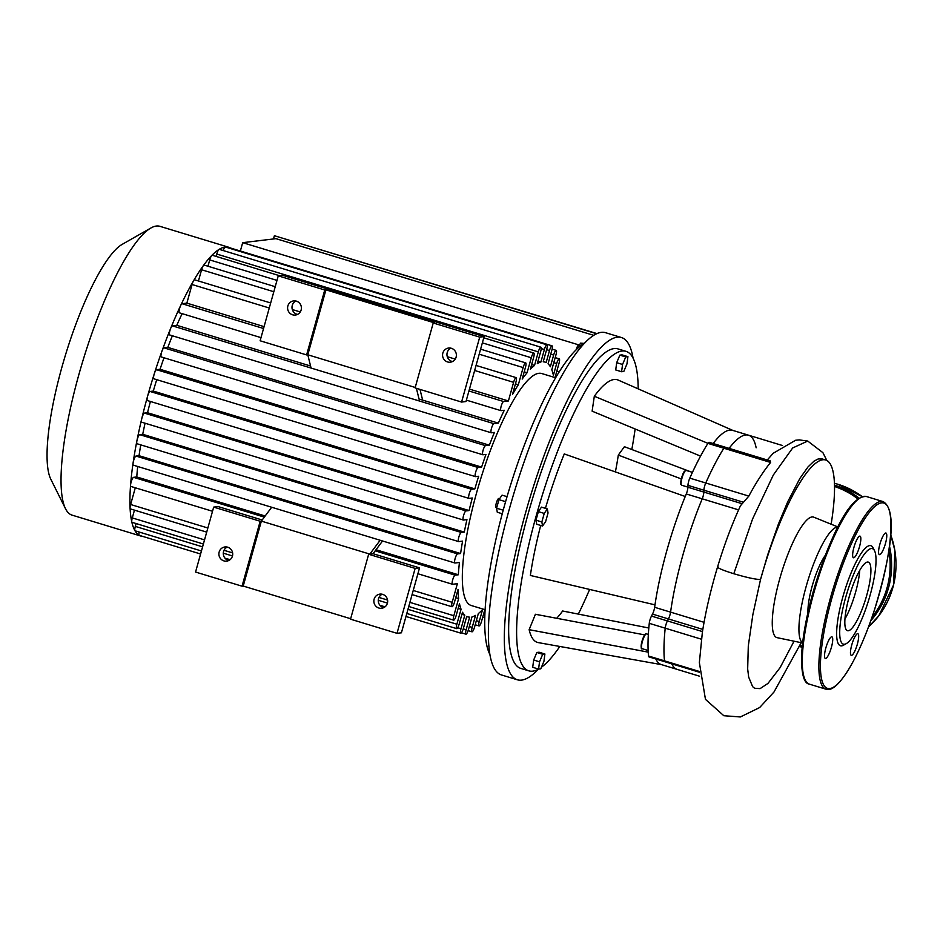 <?xml version="1.0" encoding="UTF-8"?>
<svg xmlns="http://www.w3.org/2000/svg" width="943" height="943" viewBox="0 0 943 943"><rect width="100%" height="100%" fill="white"/><g stroke="black" fill="none" stroke-linecap="round" stroke-linejoin="round"><path stroke-width="1.41" d="M825.608 658.462A11.292 2.581 106.9 0 0 831.255 647.853A11.292 2.581 106.9 0 0 831.915 636.843A11.292 2.581 106.9 0 0 826.151 646.886A11.292 2.581 106.9 0 0 825.337 658.438A11.292 2.581 106.9 0 0 825.608 658.462M853.957 547.282A11.292 2.581 106.9 0 0 853.45 557.749A11.292 2.581 106.9 0 0 859.214 547.694A11.292 2.581 106.9 0 0 860.028 536.143A11.292 2.581 106.9 0 0 853.957 547.282M885.701 533.007A11.292 2.581 106.9 0 0 880.043 543.616A11.292 2.581 106.9 0 0 879.395 554.637A11.292 2.581 106.9 0 0 885.147 544.582A11.292 2.581 106.9 0 0 885.96 533.031A11.292 2.581 106.9 0 0 885.701 533.007M857.352 644.187A11.292 2.581 106.9 0 0 857.847 633.72A11.292 2.581 106.9 0 0 852.095 643.774A11.292 2.581 106.9 0 0 851.281 655.326A11.292 2.581 106.9 0 0 857.352 644.187M874.55 550.771L873.135 547.918A52.289 11.964 106.9 0 0 845.282 588.845A52.289 11.964 106.9 0 0 841.663 645.861A52.289 11.964 106.9 0 0 843.549 645.177L846.319 643.609A49.92 11.422 106.9 0 0 868.786 599.736A49.92 11.422 106.9 0 0 874.55 550.771A49.92 11.422 106.9 0 0 847.957 589.835A49.92 11.422 106.9 0 0 844.504 644.258A49.92 11.422 106.9 0 0 846.319 643.609M844.94 619.009A35.834 8.192 106.9 0 0 859.721 570.432A35.834 8.192 106.9 0 1 855.643 591.98A35.834 8.192 106.9 0 1 844.94 619.009M848.276 630.761A35.834 8.192 106.9 0 0 866.228 597.072A35.834 8.192 106.9 0 0 868.291 562.122A35.834 8.192 106.9 0 0 850.02 594.019A35.834 8.192 106.9 0 0 847.439 630.69A35.834 8.192 106.9 0 0 848.276 630.761M671.746 663.825A122.413 28.007 106.9 0 0 677.239 669.412A122.413 28.007 -73.1 0 1 671.746 663.825M699.388 672.229L648.949 656.894A5.941 1.356 -73.1 0 1 648.536 656.01L664.485 660.854A5.941 1.356 106.9 0 0 664.898 661.738A5.941 1.356 -73.1 0 1 664.485 660.854A134.295 30.718 -73.1 0 1 665.216 628.179A134.295 30.718 106.9 0 0 664.485 660.854L699.364 671.463M540.716 525.451A137.265 31.402 -73.1 0 0 530.355 575.454L654.984 604.852A122.413 28.007 -73.1 0 1 685.243 496.489A122.413 28.007 -73.1 0 1 686.28 493.967A5.941 1.356 106.9 0 0 687.918 487.225L687.966 485.362A5.941 1.356 -73.1 0 1 689.805 478.136A134.295 30.718 -73.1 0 1 707.91 443.387A5.941 1.356 -73.1 0 1 709.148 442.302L725.096 447.147A5.941 1.356 106.9 0 0 723.847 448.231A5.941 1.356 -73.1 0 1 725.096 447.147L770.183 460.868L770.584 462.447C763.229 471.571 755.968 482.792 748.825 496.089L740.479 505.719C731.815 524.614 724.177 545.03 717.564 566.955C710.609 590.153 705.541 611.936 702.37 632.305L699.364 662.575L705.458 699.341L723.811 715.713L740.349 716.963L759.634 707.556L773.991 692.009L801.185 642.69M648.536 656.01A134.295 30.718 -73.1 0 1 649.267 623.335A5.941 1.356 -73.1 0 1 651.472 616.074L667.408 620.918A5.941 1.356 106.9 0 0 665.216 628.179A5.941 1.356 -73.1 0 1 667.408 620.918L668.434 618.95L667.408 620.918L702.476 631.586M651.472 616.074L652.497 614.093A5.941 1.356 106.9 0 0 654.642 607.292L670.579 612.137A5.941 1.356 -73.1 0 1 668.434 618.95A5.941 1.356 106.9 0 0 670.579 612.137A122.413 28.007 -73.1 0 1 702.217 498.812A122.413 28.007 106.9 0 0 670.579 612.137L704.056 622.321M782.49 445.52L748.494 435.183A122.413 28.007 106.9 0 0 729.104 448.373A122.413 28.007 -73.1 0 1 748.494 435.183A122.413 28.007 -73.1 0 1 756.145 447.784M707.91 443.387L723.847 448.231A134.295 30.718 106.9 0 0 705.753 482.993A5.941 1.356 106.9 0 0 703.902 490.207L703.855 492.069A5.941 1.356 -73.1 0 1 702.217 498.812A5.941 1.356 106.9 0 0 703.855 492.069L703.902 490.207A5.941 1.356 -73.1 0 1 705.753 482.993A134.295 30.718 -73.1 0 1 723.847 448.231L770.584 462.447M794.053 641.205L780.085 667.656L767.944 683.439L760.093 688.626L754.577 688.249L752.62 686.645L748.683 677.133L747.669 669.011L748.294 646.014L752.868 614.553L760.529 579.485L767.661 554.92L778.388 524.131L787.7 501.829L799.9 478.396L807.939 467.009L813.998 461.162L818.1 458.993L822.025 458.899L825.691 460.007A121.128 27.712 106.9 0 0 760.529 579.485C755.873 579.509 746.962 577.599 733.807 573.733C721.819 569.961 716.55 567.615 718 566.684M837.903 526.948L813.785 517.177A62.992 14.404 106.9 0 0 781.393 573.144A62.992 14.404 106.9 0 0 777.126 637.668L802.611 642.985M831.137 524.202A121.128 27.712 106.9 0 0 825.691 460.007M837.832 527.102A60.564 13.85 106.9 0 0 807.715 581.147A60.564 13.85 106.9 0 0 802.623 642.808M825.325 555.297A35.834 8.192 106.9 0 0 807.951 612.443M541.848 521.974L544.241 513.416L547.341 508.914L548.048 512.957L545.667 521.514L542.567 526.017L541.848 521.974L535.989 520.182L538.37 511.636L544.241 513.416M538.37 511.636L541.471 507.134L547.341 508.914M535.989 520.182L536.697 524.237L542.567 526.017M499.613 498.706L498.847 498.47A4.75 1.084 106.9 0 0 496.431 502.702A4.75 1.084 106.9 0 0 496.077 507.57A4.75 1.084 106.9 0 0 496.195 507.582M503.197 510.21L496.584 508.194L497.291 512.249L502.242 513.746M507.051 496.655L502.065 495.146L498.965 499.649L496.584 508.194M505.589 501.664L498.965 499.649M540.775 668.811L538.571 669.082L539.537 661.809L542.708 654.265L544.901 654.006L543.946 661.279L540.775 668.811M539.537 661.809L533.667 660.017L532.701 667.29L538.571 669.082A166.982 38.191 -73.1 0 1 528.787 670.838A166.982 38.191 -73.1 0 1 538.441 507.994A166.982 38.191 -73.1 0 1 622.074 351.02A166.982 38.191 -73.1 0 1 625.975 351.326A166.982 38.191 -73.1 0 1 638.187 388.858M533.667 660.017L536.838 652.485L542.708 654.265M536.838 652.485L539.042 652.214L544.901 654.006M579.485 345.456L578.66 345.209A4.75 1.084 106.9 0 0 576.114 349.829M583.281 344.006L580.452 343.146L578.625 347.507M584.33 343.393L580.452 343.146M625.728 356.925L627.932 356.654L626.965 363.927L623.795 371.471L621.59 371.731L622.557 364.458L625.728 356.925L619.857 355.134L622.062 354.874L627.932 356.654M622.557 364.458L616.687 362.678L615.72 369.951L621.59 371.731M616.687 362.678L619.857 355.134M700.543 456.106L592.121 411.16L594.314 396.249L707.934 443.34M594.314 396.249A137.265 31.402 -73.1 0 1 618.136 380.053L732.911 430.444M713.156 443.516A122.413 28.007 -73.1 0 1 732.558 430.338L748.494 435.183M685.243 496.489L564.279 453.937A137.265 31.402 -73.1 0 0 545.431 508.336M556.665 618.29A119.443 27.323 106.9 0 0 562.641 611.005L648.819 628.003M648.23 652.143L529.141 629.676L535.412 614.27L644.729 634.898M661.668 664.674L538.264 642.607A137.265 31.402 -73.1 0 1 529.141 629.676M699.623 676.225L661.302 664.567A122.413 28.007 -73.1 0 1 655.809 658.968M654.642 607.292A122.413 28.007 -73.1 0 1 654.984 604.852M615.39 471.913A119.443 27.323 106.9 0 0 618.302 455.08L624.407 446.711L690.83 471.854M618.302 455.08L681.306 478.926M725.096 447.147A5.941 1.356 -73.1 0 1 725.521 448.679M538.441 669.141A178.864 40.914 -73.1 0 1 517.353 679.785A178.864 40.914 -73.1 0 1 527.703 505.354A178.864 40.914 -73.1 0 1 617.288 337.205A178.864 40.914 -73.1 0 1 621.472 337.535A178.864 40.914 -73.1 0 1 633.059 358.116M528.787 670.838L520.819 668.41A166.982 38.191 -73.1 0 1 530.473 505.578A166.982 38.191 -73.1 0 1 614.105 348.592A166.982 38.191 -73.1 0 1 618.007 348.91L625.975 351.326M517.353 679.785L501.417 674.929A178.864 40.914 -73.1 0 1 511.766 500.509A178.864 40.914 -73.1 0 1 601.339 332.349A178.864 40.914 -73.1 0 1 605.524 332.69L621.472 337.535M489.83 654.348A166.982 38.191 -73.1 0 1 508.961 490.266A166.982 38.191 -73.1 0 1 584.448 343.335M635.134 428.994A166.982 38.191 -73.1 0 1 631.81 449.516M589.634 589.434A166.982 38.191 -73.1 0 1 578.318 614.093M559.812 646.462A166.982 38.191 -73.1 0 1 541.447 667.22M555.026 377.565L559.022 363.267A4.75 1.084 106.9 0 0 559.234 358.859A4.75 1.084 106.9 0 0 556.676 363.538L553.388 375.314A133.116 30.447 -73.1 0 0 551.796 369.774L555.981 354.78A4.75 1.084 106.9 0 0 556.193 350.372A4.75 1.084 106.9 0 0 553.635 355.063L550.37 366.756A133.116 30.447 -73.1 0 0 548.06 363.821L551.844 350.254A4.75 1.084 106.9 0 0 552.056 345.845A4.75 1.084 106.9 0 0 549.498 350.537L546.15 362.536A133.116 30.447 -73.1 0 0 545.172 362.147L543.286 361.582M469.449 389.105L508.407 400.964L513.605 382.328A4.75 1.084 -73.1 0 1 516.163 377.636A4.75 1.084 -73.1 0 1 515.951 382.045L512.473 394.504A133.116 30.447 -73.1 0 1 518.332 384.756L523.129 367.57A4.75 1.084 -73.1 0 1 525.687 362.878A4.75 1.084 -73.1 0 1 525.475 367.287L522.186 379.062A133.116 30.447 -73.1 0 1 527.09 372.744L531.274 357.751A4.75 1.084 -73.1 0 1 533.832 353.059A4.75 1.084 -73.1 0 1 533.62 357.468L530.355 369.161A133.116 30.447 -73.1 0 1 534.528 365.448L538.312 351.88A4.75 1.084 -73.1 0 1 540.869 347.189A4.75 1.084 -73.1 0 1 540.669 351.598L537.31 363.597A133.116 30.447 -73.1 0 1 540.858 362.124L544.382 349.511A4.75 1.084 -73.1 0 1 546.94 344.82A4.75 1.084 -73.1 0 1 546.728 349.228L543.203 361.841A133.116 30.447 -73.1 0 1 545.172 362.147M508.407 400.964L503.609 401.529A4.75 1.084 106.9 0 0 501.228 406.009A4.75 1.084 106.9 0 0 500.945 410.641A4.75 1.084 106.9 0 0 501.063 410.653L504.269 410.264A133.116 30.447 -73.1 0 0 498.34 423.136L493.92 423.678A4.75 1.084 106.9 0 0 491.539 428.146A4.75 1.084 106.9 0 0 491.268 432.778A4.75 1.084 106.9 0 0 491.374 432.79L494.403 432.424A133.116 30.447 -73.1 0 0 489.358 445.19L485.504 445.662A4.75 1.084 106.9 0 0 483.122 450.129A4.75 1.084 106.9 0 0 482.84 454.762A4.75 1.084 106.9 0 0 482.957 454.774L485.975 454.408A133.116 30.447 -73.1 0 0 481.602 467.103L478.101 467.516A4.75 1.084 106.9 0 0 475.72 471.995A4.75 1.084 106.9 0 0 475.449 476.628A4.75 1.084 106.9 0 0 475.555 476.639L478.643 476.262A133.116 30.447 -73.1 0 0 474.859 488.887L471.606 489.276A4.75 1.084 -73.1 0 0 469.225 493.743A4.75 1.084 -73.1 0 0 468.954 498.387A4.75 1.084 -73.1 0 0 469.06 498.387L472.313 497.998A133.116 30.447 -73.1 0 0 469.072 510.552L465.983 510.929A4.75 1.084 -73.1 0 0 463.602 515.397A4.75 1.084 -73.1 0 0 463.331 520.029A4.75 1.084 -73.1 0 0 463.437 520.041L466.938 519.617A133.116 30.447 -73.1 0 0 464.274 532.111L461.268 532.465A4.75 1.084 -73.1 0 0 458.887 536.932A4.75 1.084 -73.1 0 0 458.604 541.577A4.75 1.084 -73.1 0 0 458.722 541.577L462.577 541.117A133.116 30.447 -73.1 0 0 460.597 553.529L457.555 553.883A4.75 1.084 -73.1 0 0 455.174 558.362A4.75 1.084 -73.1 0 0 454.903 562.995A4.75 1.084 -73.1 0 0 455.021 563.006L459.441 562.476A133.116 30.447 -73.1 0 0 458.333 574.77L455.127 575.159A4.75 1.084 -73.1 0 0 452.746 579.627A4.75 1.084 -73.1 0 0 452.475 584.259A4.75 1.084 -73.1 0 0 452.581 584.271L457.379 583.693L452.18 602.318A4.75 1.084 106.9 0 0 451.968 606.726A4.75 1.084 106.9 0 0 454.526 602.047L458.003 589.587A133.116 30.447 -73.1 0 0 458.64 598.557L453.842 615.732A4.75 1.084 106.9 0 0 453.63 620.14A4.75 1.084 106.9 0 0 456.188 615.461L459.477 603.685A133.116 30.447 -73.1 0 0 461.068 609.225L456.872 624.219A4.75 1.084 106.9 0 0 456.66 628.627A4.75 1.084 106.9 0 0 459.217 623.936L462.494 612.243A133.116 30.447 -73.1 0 0 464.805 615.178L461.009 628.745A4.75 1.084 106.9 0 0 460.809 633.154A4.75 1.084 106.9 0 0 463.367 628.462L466.714 616.463A133.116 30.447 -73.1 0 0 467.693 616.852L466.691 616.545M484.832 609.638L481.578 621.248A4.75 1.084 -73.1 0 1 479.032 625.94A4.75 1.084 -73.1 0 1 479.233 621.531L482.498 609.838A133.116 30.447 -73.1 0 1 478.337 613.551L474.541 627.119A4.75 1.084 -73.1 0 1 471.983 631.81A4.75 1.084 -73.1 0 1 472.195 627.401L475.543 615.402A133.116 30.447 -73.1 0 1 471.995 616.875L468.482 629.488A4.75 1.084 -73.1 0 1 465.925 634.179A4.75 1.084 -73.1 0 1 466.137 629.771L469.649 617.158A133.116 30.447 -73.1 0 1 467.693 616.852M485.091 609.72L471.146 605.477A121.223 27.736 -73.1 0 1 481.614 475.909A121.223 27.736 -73.1 0 1 538.877 373.298A121.223 27.736 -73.1 0 1 541.706 373.522L555.651 377.766M154.004 378.815A4.75 1.084 -73.1 0 1 153.898 378.815A4.75 1.084 -73.1 0 1 154.31 373.699A4.75 1.084 -73.1 0 1 156.55 369.703L160.051 369.279L481.602 467.103M147.509 400.575A4.75 1.084 -73.1 0 1 147.403 400.563A4.75 1.084 -73.1 0 1 147.603 396.154A4.75 1.084 -73.1 0 1 150.055 391.463L153.308 391.074L474.859 488.887M179.512 312.828A4.75 1.084 -73.1 0 1 179.394 312.817A4.75 1.084 -73.1 0 1 179.205 310.188A4.75 1.084 -73.1 0 1 180.643 305.556A4.75 1.084 -73.1 0 1 182.058 303.717L186.855 303.139L264.075 326.632M169.823 334.965A4.75 1.084 -73.1 0 1 169.705 334.965A4.75 1.084 -73.1 0 1 170.648 328.423A4.75 1.084 -73.1 0 1 172.369 325.854L176.789 325.323L310.577 366.025M419.046 399.019L498.34 423.136M161.406 356.949A4.75 1.084 -73.1 0 1 161.288 356.949A4.75 1.084 -73.1 0 1 161.96 351.114A4.75 1.084 -73.1 0 1 163.952 347.837L167.807 347.378L489.358 445.19M160.051 369.279A133.116 30.447 -73.1 0 1 163.999 357.774M167.807 347.378A133.116 30.447 -73.1 0 1 172.38 335.767M176.789 325.323A133.116 30.447 -73.1 0 1 182.14 313.654M141.886 422.228A4.75 1.084 -73.1 0 1 141.78 422.216A4.75 1.084 -73.1 0 1 141.804 418.515A150.939 34.526 -73.1 0 1 147.603 396.154A150.939 34.526 -73.1 0 1 154.31 373.699A150.939 34.526 -73.1 0 1 161.96 351.114A150.939 34.526 -73.1 0 1 170.648 328.423A150.939 34.526 -73.1 0 1 180.643 305.556A150.939 34.526 -73.1 0 1 193.504 280.884A4.75 1.084 -73.1 0 1 194.612 279.823L270.688 302.962M186.855 303.139L192.054 284.515A4.75 1.084 -73.1 0 1 193.504 280.884A150.939 34.526 -73.1 0 1 203.334 265.643A4.75 1.084 -73.1 0 1 204.136 265.066L275.226 286.696M200.6 554.001L139.258 535.341A4.75 1.084 -73.1 0 1 139.199 535.318A4.75 1.084 -73.1 0 1 139.187 532.041M461.917 614.294L464.805 615.178M206.706 532.123L130.417 508.914A4.75 1.084 -73.1 0 1 130.075 508.029A4.75 1.084 -73.1 0 1 130.629 504.505L135.297 487.779M203.382 544.017L132.079 522.328A4.75 1.084 -73.1 0 1 131.784 521.88A4.75 1.084 -73.1 0 1 132.291 517.919L134.46 510.139M455.752 597.673L458.64 598.557M458.168 608.341L461.068 609.225M201.437 550.983L135.108 530.803A4.75 1.084 -73.1 0 1 134.92 530.638A4.75 1.084 -73.1 0 1 135.32 526.394L136.122 523.554M142.806 536.414A150.939 34.526 -73.1 0 1 140.955 536.084A150.939 34.526 -73.1 0 1 139.199 535.318A150.939 34.526 -73.1 0 1 134.92 530.638A150.939 34.526 -73.1 0 1 131.784 521.88A150.939 34.526 -73.1 0 1 130.075 508.029A150.939 34.526 -73.1 0 1 130.594 484.832A4.75 1.084 -73.1 0 1 131.808 480.034A4.75 1.084 -73.1 0 1 133.576 477.335L136.782 476.958L265.16 515.998M131.03 486.447A4.75 1.084 -73.1 0 1 130.924 486.447A4.75 1.084 -73.1 0 1 130.594 484.832A150.939 34.526 -73.1 0 1 133.104 462.872A4.75 1.084 -73.1 0 1 136.004 456.07L139.045 455.705L460.597 553.529M137.171 443.764A4.75 1.084 -73.1 0 1 137.053 443.752A4.75 1.084 -73.1 0 1 136.924 440.758A150.939 34.526 -73.1 0 1 141.804 418.515A4.75 1.084 -73.1 0 1 144.432 413.105L147.521 412.739L469.072 510.552M376.021 549.734L458.333 574.77M133.47 465.182A4.75 1.084 -73.1 0 1 133.352 465.17A4.75 1.084 -73.1 0 1 133.104 462.872A150.939 34.526 -73.1 0 1 136.924 440.758A4.75 1.084 -73.1 0 1 139.705 434.652L142.723 434.287L464.274 532.111M139.045 455.705A133.116 30.447 -73.1 0 1 140.755 444.884M136.782 476.958A133.116 30.447 -73.1 0 1 137.69 466.49M153.308 391.074A133.116 30.447 -73.1 0 1 156.715 379.664M142.723 434.287A133.116 30.447 -73.1 0 1 145.069 423.218M147.521 412.739A133.116 30.447 -73.1 0 1 150.408 401.482M229.88 248.374A4.75 1.084 -73.1 0 1 230.505 248.021A4.75 1.084 -73.1 0 1 230.563 248.044M534.528 365.448L531.64 364.564M216.112 256.402L216.76 254.056A4.75 1.084 -73.1 0 1 219.012 249.435A4.75 1.084 -73.1 0 1 219.318 249.365L540.869 347.189M540.858 362.124L537.97 361.252M223.185 250.543A4.75 1.084 -73.1 0 1 225.271 246.995A4.75 1.084 -73.1 0 1 225.389 247.007L546.94 344.82M518.332 384.756L515.444 383.872M198.443 280.99L201.578 269.757A4.75 1.084 -73.1 0 1 203.334 265.643A150.939 34.526 -73.1 0 1 211.739 255.494A4.75 1.084 -73.1 0 1 212.281 255.247L279.505 275.698M527.09 372.744L524.202 371.86M207.967 266.232L209.723 259.926A4.75 1.084 -73.1 0 1 211.739 255.494A150.939 34.526 -73.1 0 1 219.012 249.435A150.939 34.526 -73.1 0 1 225.271 246.995A150.939 34.526 -73.1 0 1 228.807 247.278A150.939 34.526 -73.1 0 1 230.528 248.033L552.056 345.845M140.955 536.084L72.045 515.126A150.939 34.526 -73.1 0 1 65.515 508.725A150.939 34.526 -73.1 0 1 82.937 360.674A150.939 34.526 -73.1 0 1 150.915 227.994A150.939 34.526 -73.1 0 1 156.373 226.037A150.939 34.526 -73.1 0 1 159.897 226.32L228.807 247.278M65.515 508.725L50.792 479.185A126.279 28.891 -73.1 0 1 65.373 355.322A126.279 28.891 -73.1 0 1 122.236 244.331L150.915 227.994M380.147 540.256L369.821 554.107L368.654 554.248L350.525 619.186L397.015 633.331L415.144 568.393L419.541 567.863L373.051 553.718L369.821 554.107L261.352 521.114L243.223 586.051L242.045 586.192L260.174 521.255L261.352 521.114L271.678 507.251M311.072 368.053L307.795 354.78L306.616 354.922L324.746 289.984L325.924 289.843L307.795 354.78L415.215 387.467M419.552 401.046L416.393 388.316M373.051 553.718L382.54 540.976M422.641 400.115L419.989 389.412M415.144 568.393L368.654 554.248M262.178 519.994L218.092 506.58L213.684 507.11L195.555 572.047L242.045 586.192M260.174 521.255L213.684 507.11M350.643 618.726L243.223 586.051M374.123 599.17A7.131 6.907 83.2 0 1 387.62 600.373A7.131 6.907 83.2 0 1 381.609 608.27A7.131 6.907 83.2 0 1 374.123 599.17M219.153 552.032A7.131 6.907 83.2 0 1 232.662 553.235A7.131 6.907 83.2 0 1 226.65 561.132A7.131 6.907 83.2 0 1 219.153 552.032M227.192 547.081A7.131 6.907 -96.8 0 0 228.807 560.496M382.163 594.22A7.131 6.907 -96.8 0 0 383.766 607.634M397.015 633.331L401.412 632.8L419.541 567.863M324.746 289.984L278.256 275.839L260.127 340.777L306.616 354.922M325.924 289.843L434.393 322.848L433.226 322.989L415.097 387.915L461.575 402.06L465.983 401.529L484.113 336.592L282.664 275.309L278.256 275.839M461.575 402.06L479.716 337.123L433.226 322.989M442.833 353.095A7.131 6.907 83.2 0 1 456.329 354.297A7.131 6.907 83.2 0 1 450.318 362.195A7.131 6.907 83.2 0 1 442.833 353.095M287.863 305.956A7.131 6.907 83.2 0 1 301.359 307.159A7.131 6.907 83.2 0 1 295.359 315.056A7.131 6.907 83.2 0 1 287.863 305.956M479.716 337.123L484.113 336.592M450.86 348.144A7.131 6.907 -96.8 0 0 452.475 361.558M295.902 301.006A7.131 6.907 -96.8 0 0 297.505 314.42M597.002 333.61L274.389 235.715L596.671 333.751M273.482 238.968L274.389 235.715M593.772 335.343L275.969 238.662L242.693 242.657L579.615 345.15M482.698 617.264L484.749 617.889M240.359 251.027L242.693 242.657M829.734 688.579A96.858 22.16 106.9 0 0 889.332 546.822A96.858 22.16 106.9 0 0 847.898 551.796A96.858 22.16 106.9 0 0 829.734 688.579M883.084 501.593A98.048 22.432 106.9 0 0 833.093 588.868A98.048 22.432 106.9 0 0 826.009 689.203L828.767 689.427C831.537 689.298 837.231 687.152 847.757 670.886C857.317 655.35 866.24 634.934 874.538 609.649C889.72 559.765 898.644 510.328 883.084 501.593L866.476 496.537A98.048 22.432 106.9 0 0 816.485 583.823A98.048 22.432 106.9 0 0 809.412 684.158L826.009 689.203M859.933 498.057A96.858 22.16 106.9 0 0 815.636 583.564A96.858 22.16 106.9 0 0 804.815 679.255M701.639 639.271L649.267 623.335M702.83 629.405L652.497 614.093M738.593 509.88L686.28 493.967M748.825 496.089L689.805 478.136M743.037 502.112L687.966 485.362M741.67 503.574L687.918 487.225M767.272 459.984L773.225 453.265L795.586 440.263L799.275 439.909L807.727 441.053L792.674 447.96L773.343 474.977L752.549 519.039L733.807 573.733M837.655 484.195A83.196 80.579 -96.8 0 0 834.449 483.287L837.679 484.195A83.196 80.579 -96.8 0 1 862.244 496.631L837.679 484.195M890.652 534.61L894.86 550.382L893.587 584.896L878.817 615.803L868.503 626.918A83.196 80.579 -96.8 0 0 890.64 534.693M799.416 646.674A83.196 80.579 -96.8 0 0 802.175 647.051L799.416 646.674M870.778 620.718A83.196 80.579 -96.8 0 0 889.473 546.08M859.108 498.128A83.196 80.579 -96.8 0 0 834.508 485.115M799.888 645.625A82.006 79.424 -96.8 0 0 802.293 645.943M872.051 617.064A82.006 79.424 -96.8 0 0 888.872 550.406M857.918 498.941A82.006 79.424 -96.8 0 0 834.531 486.494M685.325 470.828A7.131 1.627 106.9 0 0 682.143 476.132A7.131 1.627 106.9 0 0 680.858 483.818M681.2 484.502A7.721 1.768 -73.1 0 1 682.673 475.932A7.721 1.768 -73.1 0 1 686.162 470.439L684.429 471.347C681.718 474.058 679.915 486.329 680.822 484.124L681.659 485.221A7.721 1.768 -73.1 0 1 681.2 484.502M645.707 634.25A7.131 1.627 106.9 0 0 642.183 640.615A7.131 1.627 106.9 0 0 641.57 647.865M642.053 648.654A7.721 1.768 -73.1 0 1 642.607 640.745A7.721 1.768 -73.1 0 1 646.544 633.873C645.955 634.297 644.941 631.468 641.452 643.421C641.016 647.782 641.205 649.515 642.053 648.654L648.147 650.505M156.55 369.703L478.101 467.516M150.055 391.463L471.606 489.276M182.058 303.717L263.557 328.506M468.93 390.98L503.609 401.529M172.369 325.854L493.92 423.678M163.952 347.837L485.504 445.662M457.673 627.732L461.009 628.745M463.237 628.887L466.137 629.771M130.629 504.505L207.849 527.997M413.234 590.471L452.18 602.318M132.291 517.919L204.537 539.891M409.91 602.377L453.842 615.732M135.32 526.394L202.592 546.857M223.291 553.164L232.473 555.957M378.261 600.302L387.432 603.096M407.965 609.343L456.872 624.219M144.432 413.105L465.983 510.929M133.576 477.335L264.323 517.118M375.196 550.842L455.127 575.159M136.004 456.07L457.555 553.883M139.705 434.652L461.268 532.465M469.308 626.529L472.195 627.401M476.345 620.659L479.233 621.531M546.61 349.653L549.498 350.537M555.439 376.08L556.464 376.387M553.777 362.666L556.676 363.538M550.747 354.179L553.635 355.063M216.76 254.056L538.312 351.88M541.211 348.556L544.382 349.511M192.054 284.515L269.274 308.007M474.659 370.481L513.605 382.328M201.578 269.757L273.824 291.729M479.197 354.203L523.129 367.57M209.723 259.926L276.983 280.389M482.356 342.863L531.274 357.751M866.476 496.537C848.688 495.134 828.579 541.164 813.396 591.049C806.218 616.675 802.257 638.6 801.538 656.835C801.456 674.445 804.084 683.557 809.412 684.158M826.834 460.479L822.909 452.675L807.727 441.053M496.702 507.758L496.077 507.57M692.445 472.349L686.162 470.439M687.918 487.13L681.659 485.221M648.348 634.415L646.544 633.873M475.449 476.628L153.898 378.815M500.945 410.641L466.372 400.127M260.999 337.641L179.394 312.817M491.268 432.778L169.705 334.965M482.84 454.762L161.288 356.949M460.809 633.154L405.973 616.474M451.968 606.726L412.079 594.597M453.63 620.14L408.755 606.49M387.573 600.054L378.98 597.438M232.615 552.904L224.021 550.299M456.66 628.627L406.81 613.457M385.027 606.832L379.935 605.288M230.068 559.694L224.964 558.138M141.78 422.216L463.331 520.029M147.403 400.563L468.954 498.387M130.924 486.447L212.529 511.271M417.902 573.745L452.475 584.259M133.352 465.17L454.903 562.995M137.053 443.752L458.604 541.577M468.117 630.631L471.983 631.81M461.422 632.8L465.925 634.179M483.346 614.954L484.82 615.402M475.201 624.773L479.032 625.94M559.293 371.778L556.841 371.035M559.234 358.859L555.191 357.621M556.193 350.372L552.126 349.134M292.318 309.54L300.263 311.956M447.277 356.69L455.233 359.106M476.062 365.436L516.163 377.636M480.6 349.169L525.687 362.878M483.771 337.83L533.832 353.059"/></g></svg>
